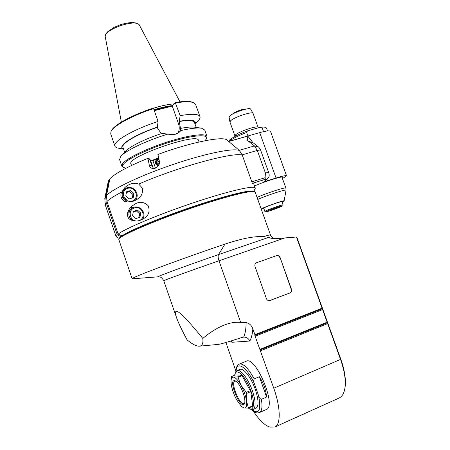 <?xml version="1.0" encoding="UTF-8"?>
<svg xmlns="http://www.w3.org/2000/svg" width="450" height="450" viewBox="0 0 450 450"><rect width="100%" height="100%" fill="white"/><g stroke="black" fill="none" stroke-linecap="round" stroke-linejoin="round"><path stroke-width="0.67" d="M176.327 317.053L163.761 280.716C162.023 280.991 192.679 269.91 218.987 260.792L284.811 237.943L275.304 238.809C272.301 238.59 270.124 238.101 268.762 237.336L263.053 236.616C254.205 236.109 241.504 238.607 224.949 244.102C203.558 251.359 178.149 260.392 159.902 267.216C141.306 274.224 132.047 278.066 132.126 278.741L132.885 278.752M132.114 278.702L118.806 239.49C117.754 235.952 167.074 215.353 210.088 202.011C236.317 193.956 251.218 190.541 254.79 191.779L255.195 192.218M118.991 239.119L119.267 238.567C118.266 235.007 167.04 214.599 209.576 201.431C235.53 193.466 250.29 190.108 253.862 191.346L254.739 191.756M160.014 218.779L210.071 201.274M202.792 338.445C180.827 311.428 172.108 304.588 176.631 317.925C178.436 322.926 181.929 330.255 187.11 339.907C192.493 344.34 196.667 346.427 199.631 346.162C202.303 345.791 203.361 343.215 202.792 338.445C211.573 330.907 227.064 320.799 240.666 322.391L246.127 322.611C249.396 323.308 251.64 325.418 252.855 328.939C252.433 334.046 251.432 338.079 249.857 341.032C248.574 338.423 246.555 337.101 243.81 337.078L241.999 337.449C228.521 341.843 220.483 344.171 217.873 344.436L217.463 344.475M284.811 237.943L296.438 237.015L322.071 308.171L254.891 334.71L252.855 328.939M255.004 266.507C254.548 264.724 255.083 263.469 256.601 262.733L276.683 255.6C278.246 255.302 279.388 255.949 280.108 257.541L291.437 289.187C291.898 290.953 291.392 292.219 289.918 292.973L269.544 300.645C268.088 300.763 267.047 300.094 266.411 298.631L255.004 266.507M296.438 237.015L296.775 236.998L322.599 308.678L254.857 335.464L254.891 334.71M225.9 342.478L235.89 371.036M253.44 411.266C259.487 420.446 265.039 425.728 270.079 427.095L274.916 426.983C280.924 424.434 280.665 407.436 273.769 388.215L254.857 335.464M239.394 364.039L246.139 361.288C255.341 355.061 277.026 405.877 266.456 409.472L266.248 409.562M231.322 340.853L231.93 342.276L249.857 341.032M344.706 389.278L344.931 388.226C346.241 380.509 344.88 370.862 340.83 359.28L322.599 308.678L322.071 308.171M260.556 350.775L327.628 323.595L340.577 359.539C344.7 371.346 346.089 381.173 344.756 389.019C343.839 393.604 342.017 396.579 339.272 397.946L338.856 398.137M327.628 323.595L327.645 322.684L260.01 350.055M327.645 322.684L327.122 322.194L260.044 349.312M255.403 336.167L322.577 309.572L327.122 322.194M322.577 309.572L322.599 308.678M254.441 383.844C253.569 382.084 253.485 380.436 254.199 378.9L259.403 376.718C263.627 383.287 266.012 390.071 266.563 397.069L261.371 399.313C259.903 398.7 258.952 397.418 258.519 395.46L254.441 383.844C247.056 366.857 236.357 360.231 236.081 371.351M237.116 370.575L239.822 369.467C243.248 367.436 251.263 377.567 255.352 389.543C258.66 399.797 258.885 406.024 256.039 408.229L255.876 408.296M266.563 397.069L259.403 376.718M248.377 408.122L250.532 409.264L253.159 409.483C255.977 407.289 255.729 401.057 252.422 390.791C248.321 378.793 240.351 368.629 236.959 370.642L235.052 373.714M249.278 408.651C254.621 411.48 254.987 400.168 249.683 387.669C244.479 375.142 236.526 368.145 234.911 374.124L234.669 375.204M238.028 377.392L241.026 385.296C238.089 380.177 235.536 377.466 233.353 377.156L237.527 376.869L238.028 377.392L242.089 375.711L241.583 375.188L235.463 374.878L231.48 376.521L231.036 380.824M242.089 375.711L250.791 391.635L252.664 405.9L252.501 406.356L248.456 408.116L246.532 401.04L246.696 393.379L246.336 392.344L250.431 390.606M248.456 408.116L244.159 408.077L241.301 406.311L236.548 399.639C233.803 394.459 232.037 389.396 231.249 384.452L231.019 381.454C231.058 378.574 231.84 377.139 233.353 377.156L231.48 376.521M241.583 375.188L237.527 376.869M241.442 406.446L244.159 408.077C246.296 408.251 247.089 405.906 246.532 401.04C245.739 395.904 243.906 390.656 241.026 385.296L246.336 392.344M246.696 393.379L250.791 391.635M252.664 405.9L248.614 407.661M243.225 393.098C244.721 397.541 245.205 400.877 244.671 403.121C241.369 412.768 226.581 376.959 235.451 380.919C238.23 382.674 240.823 386.736 243.225 393.098M244.755 402.756L244.086 403.47C239.906 405.984 230.299 382.714 234.844 381.201L235.896 381.178M269.499 300.651L289.665 293.023C291.144 292.269 291.651 291.009 291.189 289.243L280.108 257.541M276.474 255.673C278.021 255.392 279.157 256.039 279.872 257.614M134.494 207.079L131.631 207.405L130.072 208.069M135.945 203.529C140.197 201.369 144.248 202.061 148.101 205.605C150.159 210.898 148.933 215.072 144.411 218.138L141.547 219.741C136.929 221.777 132.716 221.428 128.903 218.689C125.46 214.116 128.959 208.507 132.317 205.796L135.945 203.529M253.789 183.982L252.298 183.144L242.331 155.289L239.372 150.547C234.017 147.797 206.516 153.186 174.263 164.064C142.014 174.909 112.927 188.64 106.543 195.446L106.965 201.476L118.147 234.073L122.141 235.929M235.901 147.487L239.372 150.547M121.044 236.694L117.253 234.787L116.162 236.706L116.617 237.099M255.043 188.82L255.201 187.926C254.385 185.107 228.313 191.064 193.573 202.719C158.861 214.341 125.432 228.414 118.147 234.073M117.253 234.787L106.144 202.376L105.722 196.374L109.052 179.797L109.721 179.606M138.735 184.072L142.29 188.038C143.055 192.409 141.801 195.846 138.521 198.349C134.702 201.229 130.776 202.393 126.737 201.853C122.833 202.028 119.16 196.532 121.764 192.026L124.909 187.554C129.324 183.589 133.931 182.43 138.735 184.072C178.127 166.77 235.237 151.369 242.331 155.289M251.814 191.059C245.762 190.519 218.824 197.634 187.774 208.367C156.724 219.083 128.694 230.985 121.894 236.002M104.895 197.848L108.248 181.614L109.052 179.797M227.076 140.113L227.036 140.079C223.408 135.844 190.822 142.217 157.922 154.463L159.396 161.37C160.498 164.7 155.947 169.65 152.106 168.362C150.593 167.839 149.664 166.792 149.321 165.229L147.915 158.316L149.49 158.895L152.016 166.134L153.703 168.536M147.915 158.316C127.8 166.567 115.127 173.391 109.884 178.774L106.543 195.446M127.103 201.887C126.799 199.232 125.308 197.736 122.636 197.398M124.785 188.91L123.002 189.81M135.439 200.346L135.641 199.845M121.731 192.099L123.75 189.906M133.965 193.506L133.166 197.696L129.071 198.922L125.775 195.936L126.591 191.734L130.686 190.524L133.965 193.506L132.958 194.484L129.696 191.52L126.439 192.516M132.255 197.972L132.958 194.484M130.686 190.524L129.696 191.52M127.552 213.131L130.939 209.036M140.732 213.064L139.939 217.294L135.855 218.559L132.553 215.584L133.363 211.343L137.453 210.094L140.732 213.064L139.68 213.93L136.418 210.977L133.239 211.978M138.966 217.597L139.68 213.93M137.453 210.094L136.418 210.977M258.851 147.24L254.464 145.929L248.569 141.328C247.056 140.237 246.859 138.566 247.978 136.322L252.934 142.65L258.851 147.24L260.55 149.929L268.639 172.401C269.331 174.532 269.359 176.136 268.718 177.199L268.656 177.278M240.159 151.374L239.197 150.356L254.464 145.929L257.304 150.424L260.55 149.929M268.639 172.401L265.433 173.036L257.304 150.424L242.167 154.862M265.433 173.036L265.095 177.699L265.399 179.286L267.024 179.291L263.897 181.794L276.058 178.003C282.527 176.023 286.026 175.297 286.571 175.821L270.54 131.468M282.471 178.605L286.571 175.821M254.509 185.985C265.044 181.322 282.825 175.821 282.707 177.216L282.212 177.891M270.523 131.417C269.82 130.444 266.214 130.849 259.712 132.638L247.612 136.069M247.545 136.069L228.656 141.429L247.545 136.069L247.978 136.322M265.365 180.332L264.994 181.148M247.928 135.979L246.679 132.508C246.926 131.377 247.691 130.686 248.968 130.438L259.341 127.541C267.204 126.214 266.046 128.273 266.586 128.498L266.608 128.554M259.341 127.541L262.277 128.115L263.554 131.648M253.091 113.439L253.046 113.332C252.45 111.133 234.371 117.079 230.704 120.701L229.922 121.961L234.906 135.906M250.611 109.125L250.599 109.097C250.003 106.987 233.224 112.494 229.826 115.926L229.106 117.129L229.911 121.911M282.071 202.044L284.119 200.886C284.648 199.704 260.072 208.53 261.546 208.98L263.841 208.575M264.859 211.416L263.706 208.192L263.947 207.945L262.794 208.254L265.326 207.248C269.803 205.178 282.122 201.026 281.931 201.651L283.101 204.891C283.241 204.126 264.015 211.016 264.859 211.427C266.788 211.815 262.277 212.917 270.669 210.532L280.592 206.871L282.904 205.684L283.101 204.891M281.993 201.814L282.735 201.639L282.049 201.977M263.947 207.945L265.326 207.248M273.864 208.71L277.959 207.461L271.136 210.037L273.864 208.71M277.526 207.529L277.104 207.636M275.164 208.254L274.539 208.918L274.393 208.524M274.539 208.918L273.532 208.834M271.626 209.571L271.058 209.812M235.766 112.5L242.578 109.969M232.442 114.154C233.966 112.562 237.189 111.026 242.1 109.547L246.161 109.052M111.274 131.085L111.397 130.843C113.496 125.258 132.21 114.868 153.135 108.141L153.574 108.596C132.216 115.436 113.062 126.039 110.948 131.715L110.751 134.055L114.891 146.031M154.305 110.672L172.266 106.071L175.213 102.516C183.932 101.076 189.844 101.036 192.949 102.409L193.736 102.758M124.65 152.257L122.951 147.347C120.836 143.831 137.126 134.1 157.354 127.333L158.085 121.449C133.065 129.493 112.23 141.834 114.958 146.216C115.369 147.184 116.544 147.847 118.474 148.208L118.957 148.286M158.085 121.449L153.574 108.596M157.618 127.018C133.509 135.017 116.123 146.627 123.48 148.877M161.336 133.622L157.77 128.526L157.354 127.333M175.213 102.516L180.152 115.656L179.218 121.522L180.877 130.562C177.761 134.319 173.441 135.484 167.917 134.072L161.786 133.47C144.838 138.983 128.993 146.931 125.342 151.515L121.517 155.604M177.941 133.026C179.426 130.174 179.629 127.125 178.549 123.885L172.266 106.071M180.669 130.551L179.606 131.76C176.496 134.471 172.648 135.219 168.053 134.004M180.877 130.562C190.603 128.351 197.516 127.575 201.611 128.233L204.727 130.05M180.546 128.419C187.127 127.125 191.914 126.726 194.917 127.221L201.105 128.154M179.218 121.522C188.314 120.021 193.382 120.308 194.428 122.394L194.479 122.541M195.019 124.065C196.813 120.223 191.644 119.267 179.511 121.207M197.916 121.089L198.726 120.189C199.918 118.744 200.323 117.534 199.935 116.556C198.591 113.878 191.993 113.58 180.152 115.656M175.669 102.954C184.618 101.464 190.676 101.413 193.843 102.808L195.705 104.642M121.804 166.033L119.587 159.615L120.679 156.504C125.038 150.874 146.599 140.496 167.917 134.072M206.702 138.302L206.994 136.44C205.791 132.975 188.921 135.062 167.901 141.784C146.897 148.466 126.917 158.197 122.771 163.463L121.86 166.191L122.991 167.22M205.054 140.715L206.499 138.718C208.626 134.038 193.472 134.955 171.731 141.536C150.024 148.056 127.991 158.479 123.688 163.958C122.299 165.673 122.344 166.894 123.823 167.614L126.017 168.182M131.513 165.465L130.984 163.946C125.578 157.354 197.775 132.137 198.506 140.349L198.551 140.468M152.016 160.453L158.642 157.838M158.681 158.034L152.871 160.768L150.519 159.907L150.576 160.554L150.131 160.734M153.203 168.081L150.576 160.554M149.929 160.144L150.519 159.907M152.854 160.571L155.486 168.114M158.079 166.162L155.565 163.817C155.031 161.038 156.116 159.328 158.822 158.687M158.462 165.645L156.268 163.654C155.812 161.775 156.442 160.408 158.153 159.547L158.968 159.356M159.03 159.643L158.687 159.75C156.094 161.634 156.004 163.597 158.422 165.639M159.024 164.604L157.731 163.496L158.113 161.347L159.199 161.752L158.816 163.89L159.188 164.188M159.294 160.898L158.113 161.347M157.731 163.496L158.816 163.89M174.071 103.888C168.435 104.248 161.499 105.716 153.27 108.281M255.156 192.105L270.416 234.759L263.053 236.616M240.666 322.391L218.987 260.792C218.059 257.951 217.896 255.893 218.509 254.604C189.067 264.696 155.109 277.2 157.877 276.851L158.096 276.834M268.762 237.336L218.509 254.604L224.949 244.102M275.304 238.809L276.384 238.607M246.127 322.611C246.071 328.809 245.239 333.636 243.624 337.089M231.93 342.276L230.501 341.106M340.83 359.28L273.769 388.215M254.199 378.9C248.192 367.993 243.186 363.066 239.186 364.123C236.632 366.058 235.524 368.567 235.868 371.655M259.273 412.627L259.47 412.543C261.951 411.109 262.581 406.693 261.371 399.313M251.871 409.68C259.178 414.816 261.394 410.074 258.519 395.46M116.117 236.571L105.289 204.975L106.144 202.376M106.965 201.476C109.462 199.013 114.396 195.857 121.764 192.026M105.722 196.374L104.805 198.287L105.221 204.773M152.016 166.134L149.321 165.229M127.153 201.909C121.652 198.484 120.712 194.282 124.335 189.292C127.603 186.677 131.096 186.784 134.82 189.613C137.925 193.838 137.976 197.494 134.972 200.565L135.259 200.284M132.086 201.099C140.074 198.759 135.636 185.946 127.676 188.347C119.633 190.62 124.093 203.574 132.086 201.099M142.504 219.291C144.759 215.994 144.388 212.552 141.396 208.958C137.869 206.426 134.595 206.263 131.58 208.463C127.828 212.496 128.014 216.529 132.131 220.567M139.703 220.399C146.362 217.378 142.464 206.364 135.236 207.737C127.913 208.828 128.863 220.472 136.344 220.995M248.569 141.328L252.934 142.65M265.095 177.699L251.82 181.811M252.714 183.229L265.399 179.286M228.741 141.502L247.719 136.119M259.712 132.638L276.058 178.003M229.708 141.131C232.234 138.735 237.893 135.861 246.679 132.508M262.277 128.115C264.859 127.755 266.293 127.884 266.586 128.498L267.48 130.967M235.024 136.344L235.631 134.786C239.259 131.361 257.946 125.184 258.103 127.344L258.317 127.794M281.908 177.041L285.885 188.055C286.132 186.795 266.676 193.095 257.057 197.415M257.777 199.44C267.114 195.227 286.841 188.826 286.071 190.232L286.059 190.277M270.681 210.527C280.204 207.405 287.634 203.844 277.808 207.067C267.896 210.319 260.927 213.75 270.681 210.527M171.63 106.228C166.562 106.864 160.74 108.208 154.159 110.261M154.063 109.986C161.083 107.792 167.209 106.419 172.446 105.851M179.634 122.704L178.549 123.885M172.648 105.604C167.372 106.144 161.145 107.528 153.984 109.761M121.371 122.091L105.317 37.108C102.566 29.914 136.71 18.079 139.466 25.262L139.517 25.357M163.761 280.716C160.549 275.299 159.109 277.487 157.877 276.851L132.311 278.798M270.416 234.759C271.035 237.797 275.901 239.029 276.114 238.624M199.631 346.162L217.873 344.436M243.512 337.101L243.81 337.078M274.916 426.983L339.272 397.946M344.931 388.226L344.756 389.019M266.456 409.472L259.47 412.543C257.659 413.021 256.084 413.786 251.505 409.618M256.039 408.229L253.159 409.483M253.744 183.853L255.201 187.926M253.839 191.334L255.223 188.443M119.334 238.404L116.578 237.077M227.036 140.079L236.132 147.679M124.909 187.554L123.998 188.522M131.293 206.719L132.306 205.802M268.718 177.199L267.024 179.291M229.129 141.294C227.7 140.49 236.008 134.758 248.968 130.438M258.103 127.344L253.074 113.394M250.599 109.097L253.046 113.332M285.885 188.055L286.071 190.232L284.119 200.886M261.546 208.98L261.039 208.553M123.542 149.051L118.474 148.208M168.036 133.993C176.254 135.214 175.506 133.706 176.766 133.627L179.606 131.76M194.428 122.394L196.206 127.418M195.075 124.228L198.726 120.189M195.638 104.451L199.935 116.556M204.671 129.892L206.994 136.44M206.499 138.718L206.933 137.835M123.823 167.614L122.934 167.192M198.506 140.349L199.086 141.981M105.289 36.951C104.934 35.781 105.677 34.099 107.505 31.911L114.008 27.388L120.572 24.643C125.606 23.231 129.634 22.517 132.638 22.5L136.581 23.091C138.184 23.782 139.146 24.508 139.466 25.262L179.983 101.818"/></g></svg>
